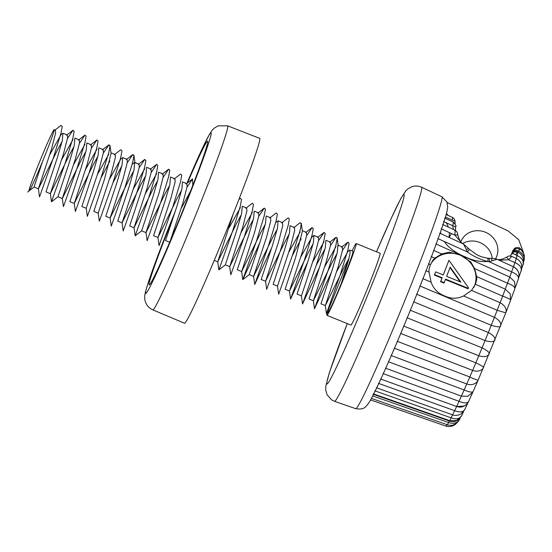 <?xml version="1.0" encoding="UTF-8"?>
<svg xmlns="http://www.w3.org/2000/svg" width="552" height="552" viewBox="0 0 552 552"><rect width="100%" height="100%" fill="white"/><g stroke="black" fill="none" stroke-linecap="round" stroke-linejoin="round"><path stroke-width="0.83" d="M463.57 295.975L471.546 290.407L500.119 302.717L497.179 310.293L463.57 295.975C457.228 298.97 450.901 298.949 444.581 295.927C437.874 293.34 433.382 288.744 431.098 282.141L422.749 278.587M425.813 270.715L429.07 272.115L431.098 282.141M429.07 272.115C428.745 270.28 429.214 267.81 430.477 264.698L428.455 263.822M431.202 256.563L434.803 258.15L432.74 260.399L430.477 264.698M434.803 258.15L441.69 253.968L433.52 250.339M435.866 243.929L509.758 277.042L507.502 283.21L474.623 268.596L470.773 261.931L460.223 255.01L449.1 252.223L441.69 253.968M473.809 287.454A24.543 22.88 28.2 0 0 460.126 255.183A24.543 22.88 28.2 0 0 430.967 263.614M42.532 161.529C33.424 183.975 26.413 197.995 29.877 187.252C33.934 175.163 46.382 144.548 51.357 134.647A30.36 1.249 112.1 0 1 52.978 131.39A30.36 1.249 112.1 0 1 54.165 129.672A30.36 1.249 112.1 0 1 42.532 161.529L34.038 187.031L38.405 188.812M54.558 130.41L61.037 125.387L62.19 126.491L60.989 133.135L53.254 158.189L39.53 196.905L38.398 188.77L51.377 149.516L55.621 133.073L55.338 130.155L54.165 129.672M49.68 154.877L61.024 134.66L62.9 133.232L62.314 140.56L57.318 157.748L45.989 191.903L50.363 193.683L69.193 155.291L74.03 146.418M67.496 138.448L72.995 130.251L74.147 131.362L72.933 138.021L65.212 163.054L51.488 201.77L50.356 193.642L63.335 154.381L67.572 137.945L67.296 135.019L62.9 133.232M79.453 143.313L84.946 135.116L86.098 136.22L84.898 142.871L77.163 167.932L63.439 206.634L62.307 198.506L75.286 159.252L79.529 142.809L79.246 139.884L74.858 138.097L74.265 145.424L69.276 162.599L57.946 196.767L62.314 198.547M86.816 142.961L86.222 150.289L81.227 167.47L69.904 201.632L74.272 203.412L87.244 164.116L91.487 147.674L91.204 144.748L86.816 142.961M103.362 153.042L108.854 144.852L110.007 145.956L108.799 152.614L101.071 177.654L87.354 216.37L86.222 208.235L99.201 168.981L103.438 152.538L103.155 149.613L98.767 147.832L98.18 155.153L93.184 172.334L81.855 206.496L86.229 208.276M109.979 145.307L111.104 153.435L104.287 179.855L93.812 211.368L98.18 213.141M114.333 154.739L120.812 149.716L121.964 150.82L120.757 157.472L113.029 182.519L99.305 221.235L98.173 213.1L111.152 173.845L115.396 157.41L115.113 154.484L111.014 152.814M109.462 179.207L120.798 158.99L122.675 157.561L122.089 164.896L117.1 182.063L105.763 216.232L110.138 218.012M127.27 162.778L132.77 154.581L133.922 155.692L132.708 162.35L124.98 187.39L111.262 226.099L110.131 217.971L123.11 178.71L127.346 162.274L127.07 159.349L122.675 157.561M132.749 163.861L134.633 162.426L134.046 169.754L129.051 186.935L117.721 221.097L122.089 222.877L140.919 184.485L145.762 175.612M139.228 167.642L144.721 159.445L145.873 160.549L144.672 167.194L136.937 192.255L123.213 230.964L122.089 222.835L135.067 183.581L139.304 167.139L139.021 164.213L134.633 162.426M151.186 172.507L156.678 164.31L157.831 165.421L156.623 172.079L148.895 197.112L135.171 235.828L134.039 227.7L147.018 188.446L151.262 172.003L150.979 169.078L146.59 167.29L145.997 174.625L141.008 191.799L129.679 225.961L134.046 227.741M163.137 177.371L168.636 169.181L169.788 170.285L168.581 176.944L160.846 201.984L147.129 240.7L145.997 232.564L158.976 193.31L163.213 176.868L162.937 173.949L158.541 172.162L157.955 179.49L152.959 196.664L141.629 230.826L146.004 232.606M170.499 177.026L169.912 184.347L164.917 201.528L153.587 235.697L157.975 237.484L170.927 198.175L175.17 181.739L174.887 178.813L170.499 177.026M170.209 240.989L182.885 203.039L187.128 186.604L186.845 183.678L182.457 181.891L181.863 189.219L176.875 206.393L165.545 240.562L169.678 242.245M241.403 214.542L236.56 223.415L217.75 261.814L233.13 214.21M242.231 206.22L241.638 213.548L236.649 230.722L225.319 264.891L229.708 266.678L242.659 227.376L246.903 210.933L246.62 208.007L242.231 206.22M254.182 211.085L253.596 218.419L248.6 235.6L237.27 269.755L241.666 271.543L254.617 232.24L258.853 215.797L258.577 212.872L254.182 211.085M266.14 215.956L265.553 223.284L260.558 240.458L249.228 274.62L253.616 276.407L266.568 237.105L270.811 220.662L270.528 217.736L266.14 215.956M276.214 222.249L278.098 220.821L277.504 228.142L272.509 245.323L261.186 279.491L265.553 281.265M289.22 234.007L284.383 242.873L265.574 281.272L278.525 241.969L282.769 225.533L282.486 222.608L278.098 220.821M293.657 227.728L300.136 222.704L301.288 223.808L300.088 230.46L292.353 255.514L278.636 294.223L277.504 286.095L290.483 246.834L294.72 230.398L294.437 227.472L290.048 225.685L289.462 233.013L284.466 250.187L273.137 284.356L277.525 286.143M302.379 231.26L295.568 257.694L285.094 289.22L289.483 291.007L302.434 251.705L306.677 235.262L306.394 232.337L302.303 230.674M300.743 257.066L312.08 236.849L313.957 235.414L313.37 242.749L308.382 259.916L297.045 294.085L301.44 295.872L314.392 256.57L318.628 240.127L318.352 237.201L313.957 235.414M325.915 240.286L325.328 247.613L320.332 264.787L309.003 298.949L313.391 300.736L326.349 261.434L330.586 244.991L330.303 242.073L325.915 240.286M337.872 245.15L337.279 252.478L332.29 269.652L320.96 303.821L325.349 305.608L338.3 266.299L342.544 249.863L342.261 246.937L337.872 245.15M62.072 141.553L57.235 150.42L38.426 188.818M61.638 159.749L72.974 139.532M73.595 164.613L84.932 144.396M85.988 151.282L81.144 160.156L62.335 198.554M85.546 169.478L96.883 149.261M97.939 156.147L93.102 165.02L74.292 203.419M97.504 174.342L108.841 154.125M109.896 161.018L100.94 178.041M121.847 165.883L112.898 182.905M133.805 170.747L128.968 179.621L110.158 218.019M133.37 188.943L144.707 168.726M145.321 193.807L156.665 173.59M157.713 180.483L152.876 189.35L134.067 227.748M169.671 185.348L164.834 194.214L146.025 232.613M181.629 190.212L176.785 199.086L157.975 237.484M181.187 208.408L190.681 190.854M229.011 227.872L240.348 207.655M240.962 232.737L252.305 212.52M253.354 219.406L248.517 228.28L229.708 266.678M265.312 224.271L260.475 233.144L241.666 271.543M277.27 229.142L272.426 238.009L253.616 276.407M288.786 252.202L300.122 231.985M301.178 238.871L292.222 255.9M313.129 243.736L308.292 252.609L289.483 291.007M312.694 261.931L324.031 241.714M325.087 248.6L316.13 265.629M324.652 266.795L335.989 246.578M337.044 253.471L332.2 262.338L313.391 300.736M336.603 271.66L347.946 251.45L349.823 250.015L350.099 252.995L348.457 260.447L341.412 283.176A30.36 1.249 -67.9 0 0 353.038 251.326L349.823 250.015M348.995 258.336L344.158 267.209L325.349 305.608M328.343 309.81A38.757 1.594 -67.9 0 0 326.984 315.337A38.757 1.594 -67.9 0 0 328.495 313.15A38.757 1.594 -67.9 0 0 345.718 273.461A38.757 1.594 -67.9 0 0 356.206 243.549A38.757 1.594 -67.9 0 0 354.694 245.737A38.757 1.594 -67.9 0 0 352.128 250.953M326.984 315.337L350.899 325.073A38.757 1.594 -67.9 0 0 352.404 322.879A38.757 1.594 -67.9 0 0 369.633 283.19A38.757 1.594 -67.9 0 0 380.114 253.278L356.206 243.549M513.436 266.74C516.893 268.486 518.756 271.267 519.039 275.075L518.321 279.112C520.039 273.799 518.397 269.68 513.401 266.74L496.931 259.226C496.317 258.791 494.385 258.536 491.142 258.453L487.796 258.184C479.633 256.701 479.633 255.886 475.852 254.141L469.6 249.497L463.487 243.991L439.702 233.158M517.776 252.768L516.127 259.24L509.758 277.042L514.471 281.541L515.244 287.62L518.411 278.912M511.594 256.494L508.702 259.785L499.76 260.171L497.331 259.447M517.01 252.416L515.74 254.914A3.878 1.863 -141.2 0 0 511.752 254.099L511.752 254.099A3.878 1.863 -141.2 0 0 511.683 254.196M374.691 390.781L451.108 417.836L449.88 420.714L456.628 420.514L461.472 416.132L458.395 419.665C455.731 421.638 452.799 422.114 449.604 421.079L373.042 394.204M378.396 383.329L454.662 410.695L451.108 417.836C456.497 419.706 460.113 418.782 461.962 415.063L463.597 411.571M382.978 373.538L459.05 401.304L454.662 410.695C459.988 412.696 463.425 412.185 464.963 409.163L467.903 402.787M388.297 361.705L464.156 389.953L459.05 401.304C464.329 403.443 467.565 403.402 468.751 401.166L472.726 392.382L467.813 396.274L461.396 396.15L385.427 368.143M394.197 348.181L469.814 376.988L464.156 389.953C469.379 392.231 472.395 392.686 473.223 391.32L478.191 380.024M400.504 333.38L475.852 362.795L469.814 376.988C474.982 379.397 477.791 380.376 478.232 379.928L505.77 312.832C506.998 308.982 505.114 305.608 500.119 302.717L502.651 296.134L475.375 284.259L471.546 290.407M407.01 317.759L482.096 347.815L475.852 362.795C480.971 365.334 483.566 366.845 483.628 367.328C482.407 370.502 477.294 372.241 472.643 370.385L397.157 341.267M413.531 301.778L488.347 332.504L482.096 347.815C487.174 350.465 489.555 352.493 489.251 353.901C487.644 356.682 484.159 357.303 478.798 355.764L403.581 326.018M419.858 285.936L494.413 317.317L488.347 332.504C493.384 335.25 495.579 337.769 494.93 340.066C493.688 341.992 490.404 342.164 485.07 340.57L410.122 310.169M475.375 284.259L476.742 279.712L476.652 276.559L505.287 289.158L502.651 296.134C507.868 297.976 510.517 299.35 510.586 300.26L510.179 293.747L505.287 289.158L507.502 283.21C512.684 285.156 515.119 287.054 514.816 288.903L514.912 288.668M443.456 221.449L452.681 225.72L453.523 222.594L453.109 222.725M445.457 217.012L452.35 220.22L452.467 217.44L446.195 214.493M463.528 244.012L466.488 249.842L468.393 248.297M441.138 228.825L454.813 235.097L455.158 231.102L454.689 230.274M495.53 258.805A19.375 18.064 28.2 0 0 495.862 258.212A19.375 18.064 28.2 0 0 485.339 232.199A19.375 18.064 28.2 0 0 461.713 239.885A19.375 18.064 28.2 0 0 460.83 241.824M492.246 258.515A19.375 18.064 28.2 0 0 479.812 242.5A19.375 18.064 28.2 0 0 462.555 243.57M523.393 252.271L518.707 239.685L508.075 230.881L447.113 202.487M370.571 399.938L446.188 426.192L446.941 424.585M371.406 398.42L447.499 424.798L448.514 422.515L372.724 395.922M496.993 259.274L489.21 261.793L487.864 261.496C480.412 259.668 473.582 256.48 467.378 251.926L466.488 249.842M468.31 288.379L445.547 279.112L444.167 282.679L440.793 281.306L442.18 277.739L434.59 274.654L435.666 271.881L443.256 274.972L448.948 260.316L468.531 287.813L468.089 288.793L445.381 279.547M444.167 282.679L443.946 283.093L440.572 281.72L441.959 278.153L434.369 275.068L435.666 271.881M443.201 274.951L448.948 260.316M449.618 420.61L373.29 393.838M459.851 418.692C457.732 422.991 453.951 424.267 448.514 422.515L449.307 420.976M447.403 424.881C451.025 425.682 453.744 425.337 455.552 423.846C457.387 423.108 460.382 418.368 459.664 419.14L460.189 418.009M455.89 423.625L453.323 424.909M440.33 232.489A20.672 19.265 -151.8 0 1 441.165 233.827M469.407 249.642L467.378 251.926L437.791 238.554M448.907 237.353A20.672 19.265 28.2 0 0 449.335 232.578M448.3 227.072A20.672 19.265 28.2 0 0 446.216 222.725M513.084 252.83L513.512 251.85M511.173 254.789L512.987 250.325L514.112 249.18M521.116 270.901C520.888 272.198 522.337 267.513 521.426 264.636C521.06 262.31 519.342 260.24 516.272 258.446L511.669 256.321C506.853 255.659 508.654 256.528 506.005 257.467L506.005 257.467A3.878 1.166 -120.3 0 1 508.702 259.785L514.802 262.586C519.894 264.746 521.957 267.603 520.998 271.17L518.852 277.27M515.74 254.914L517.031 255.514C522.178 257.957 524.096 261.234 522.772 265.333M510.069 255.955L512.698 252.961C513.256 253.133 511.959 251.464 517.314 251.96L518.142 252.347C525.849 255.866 523.006 266.34 522.916 264.967L521.73 268.334M518.321 279.112C518.97 276.359 516.734 273.964 511.601 271.915L489.21 261.793A3.878 0.455 -85.5 0 0 489.031 258.315M518.942 249.794C519.991 248.386 519.88 248.821 518.604 251.091C523.42 253.699 525.076 257.26 523.572 261.772M523.565 261.855L523.765 261.289C524.186 260.799 524.365 259.04 524.29 256.004C524.731 255.238 521.951 249.78 519.66 248.98C516.513 248.172 514.733 248.614 514.312 250.304L513.981 250.918M513.808 251.436C514.761 250.173 516.355 250.063 518.604 251.091L517.886 251.96A3.878 3.084 -150.7 0 0 513.539 252.23M510.634 300.136L514.878 288.772M505.763 312.825L510.621 300.191M505.929 312.397L505.77 312.832L497.179 310.293L494.413 317.317C499.429 320.146 501.451 323.12 500.485 326.232C499.636 327.246 496.558 326.922 491.259 325.259L416.581 294.195M478.232 379.928C476.735 383.723 471.429 385.848 466.778 383.985L391.044 355.453M468.613 401.504L466.543 404.45L464.287 406.037L456.67 406.513M474.623 268.596L476.652 276.559M498.732 260.061L499.76 260.171M513.953 250.981A3.878 3.671 -164.9 0 0 513.105 252.181L513.588 250.242C512.215 253.195 511.883 253.547 512.608 251.284L512.663 250.96M513.684 250.015L512.608 251.284M516.237 248.683L513.746 250.235M462.114 243.37L454.813 235.097C457.049 234.793 458.063 234.91 457.843 235.449M453.496 229.466L452.681 225.72C454.8 226.299 455.752 227.058 455.531 228.004M452.35 220.22C454.324 220.552 455.221 221.283 455.041 222.428M448.321 215.494L446.464 213.514M341.412 283.176C332.325 305.573 325.28 319.67 328.757 308.899L348.705 259.495M91.404 148.177L96.904 139.98L98.056 141.091L96.848 147.75L89.12 172.79L75.396 211.499L74.265 203.371M135.171 235.828L141.691 230.805M174.108 179.069L180.587 174.046L181.739 175.15L180.538 181.794L172.804 206.848L159.079 245.557L157.948 237.429M187.045 187.107L192.544 178.91L192.786 185.431M238.912 199.5L240.362 198.375L241.514 199.479L240.313 206.131L232.578 231.178L218.896 269.893M245.84 208.27L252.319 203.239L253.471 204.35L252.264 211.002L244.536 236.042L230.812 274.758L229.68 266.63M258.778 216.301L264.277 208.104L265.429 209.208L264.222 215.853L256.487 240.92L242.77 279.623L259.826 242.721M269.749 217.999L276.228 212.975L277.38 214.079L276.172 220.745L268.445 245.771L254.72 284.494L271.784 247.593M281.706 222.863L288.185 217.84L289.338 218.944L288.13 225.595L280.395 250.649L266.678 289.351L265.546 281.223M306.601 235.766L312.094 227.569L313.246 228.68L312.039 235.338L304.311 260.371L290.587 299.087L307.643 262.193M318.552 240.631L324.052 232.433L325.204 233.537L323.996 240.189L316.262 265.243L302.544 303.952L319.601 267.058M330.51 245.495L336.002 237.305L337.155 238.409L335.947 245.074L328.219 270.114L314.495 308.823L331.559 271.922M342.468 250.36L347.96 242.169L349.112 243.266L347.905 249.925L340.177 274.972L326.453 313.688L328.757 308.899M450.204 267.133L446.63 276.345L460.906 282.155L450.204 267.133M434.59 274.654L434.369 275.068M442.18 277.739L441.959 278.153M440.793 281.306L440.572 281.72M460.182 281.858L450.025 267.603M187.59 182.753A77.508 3.181 112.1 0 1 207.635 141.229A77.508 3.181 112.1 0 1 207.407 143.948A77.508 3.181 112.1 0 1 177.558 223.484A77.508 3.181 112.1 0 1 149.192 284.811A77.508 3.181 112.1 0 1 149.413 282.093A77.508 3.181 112.1 0 1 173.514 216.632M152.752 309.817A99.325 4.078 112.1 0 0 189.081 231.288A99.325 4.078 112.1 0 0 227.355 129.306A99.325 4.078 112.1 0 0 227.645 125.828L259.668 138.352A99.795 4.099 112.1 0 1 259.378 141.85A99.795 4.099 112.1 0 1 220.924 244.315A99.795 4.099 112.1 0 1 184.423 323.21L152.752 309.817C149.592 308.402 147.308 306.167 145.9 303.096L145.314 301.537C144.431 299.053 144.479 295.837 145.473 291.904L148.647 281.265L158.107 254.927L175.329 211.147M334.533 401.325L331.745 399.972L327.191 394.963L325.728 390.078L325.825 386L329.516 372.193L347.27 323.596A102.651 4.216 -67.9 0 0 330.807 378.451A102.651 4.216 -67.9 0 0 383.081 256.425A102.651 4.216 -67.9 0 0 400.207 199.9A102.651 4.216 -67.9 0 0 376.505 251.809L391.044 218.73L400.78 198.658L405.782 190.847L407.707 189.012L411.978 186.686C415.228 185.651 418.457 185.845 421.659 187.273A115.554 4.74 112.1 0 1 390.34 276.566A115.554 4.74 112.1 0 1 339.031 394.79A115.554 4.74 112.1 0 1 334.533 401.325L355.743 408.687A114.374 4.692 -67.9 0 0 360.194 402.215A114.374 4.692 -67.9 0 0 410.978 285.198A114.374 4.692 -67.9 0 0 441.979 196.816L421.659 187.273M444.339 241.514C447.934 247.634 457.511 253.872 464.736 256.652L465.909 257.17C472.85 260.558 480.164 262 487.864 261.496C488.092 258.895 488.002 257.86 487.602 258.391M449.238 237.505L451.37 233.517M513.105 252.181L512.684 252.975M491.873 260.854A3.878 0.938 -86.7 0 0 491.142 258.453M175.281 211.292A86.409 3.547 -67.9 0 0 146.087 290.021A86.409 3.547 -67.9 0 0 173.218 234.876A86.409 3.547 -67.9 0 0 210.733 136.02A86.409 3.547 -67.9 0 0 186.949 183.25M214.217 260.371L217.75 261.814M455.448 230.419L455.593 227.803C454.717 225.975 458.188 227.948 453.509 222.221L444.581 218.061M462.873 243.77C462.742 243.418 460.285 243.301 457.912 235.249C457.222 234.462 458.622 232.806 454.945 230.143L442.642 224.457M457.084 422.68L455.186 424.55L451.895 426.275L448.265 426.599L446.188 426.192M441.979 196.816L446.899 201.935L447.713 207.097L446.927 211.72C443.56 225.602 427.641 267.823 411.199 308.175C400.476 334.471 390.857 356.999 382.343 375.774C376.85 387.863 372.655 396.391 369.764 401.345L367.653 404.561C365.507 406.438 364.762 410.101 355.743 408.687M524.158 255.321L522.923 251.27L519.563 247.807C513.498 246.565 513.995 250.215 513.65 250.084L512.842 251.802M500.602 325.956L500.464 326.308M483.642 367.315L483.469 367.715M478.218 379.983L477.97 380.535M380.48 378.969L456.656 406.513C460.782 407.528 460.754 407.369 464.929 405.679L464.929 405.679M468.682 401.352L466.543 404.45M466.957 404.029L466.385 404.595M464.287 406.037L461.803 406.893M376.326 387.732L452.716 414.89C456.124 416.387 460.72 414.407 461.493 413.593L464.86 409.418M461.824 415.408L461.472 416.132M506.005 257.467C502.879 259.102 500.347 259.82 498.408 259.606M455.138 223.636L455.089 222.014C454.924 219.696 454.048 218.171 452.474 217.44M51.508 201.784L58.001 196.747M135.012 163.171L133.888 155.036M217.73 261.765L218.854 269.893L225.375 264.87M241.638 271.494L242.77 279.623L249.283 274.599M302.386 231.295L301.261 223.167M338.252 245.895L337.12 237.767M27.6 192.048L34.093 187.011M72.995 130.251L66.509 135.274M84.946 135.116L78.467 140.146M96.904 139.98L90.424 145.01M108.854 144.852L102.375 149.875M132.77 154.581L126.291 159.604M144.721 159.445L138.241 164.475M156.678 164.31L150.199 169.34M168.636 169.181L162.15 174.204M192.544 178.91L186.065 183.933M264.277 208.104L257.791 213.134M254.72 284.494L253.596 276.359M312.094 227.569L305.615 232.599M290.587 299.087L289.455 290.959M324.052 232.433L317.572 237.463M302.544 303.952L301.413 295.824M336.002 237.305L329.523 242.328M314.495 308.823L313.37 300.688M347.96 242.169L341.481 247.192M326.453 313.688L325.321 305.553M227.645 125.828L218.047 125.849L214.059 128.292L212.341 130.058L209.47 134.322L201.88 149.447L186.928 183.264"/></g></svg>
